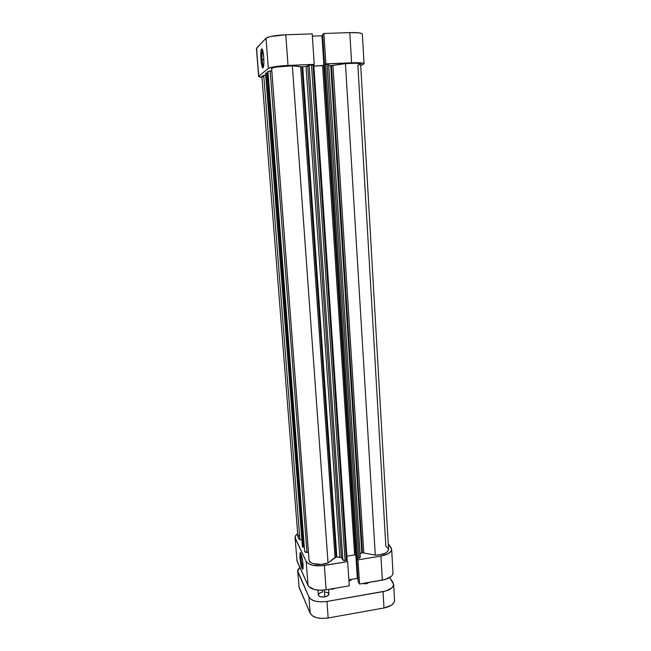 <?xml version="1.0" encoding="UTF-8"?>
<svg xmlns="http://www.w3.org/2000/svg" width="651" height="651" viewBox="0 0 651 651"><rect width="100%" height="100%" fill="white"/><g stroke="black" fill="none" stroke-linecap="round" stroke-linejoin="round"><path stroke-width="0.98" d="M262.54 49.924C261.889 51.356 261.718 54.562 262.036 59.534L260.953 59.705C260.579 53.821 260.799 50.208 261.604 48.849C262.475 48.679 263.183 51.437 263.712 57.125L262.467 49.72L261.572 48.874L260.937 51.25L261.124 61.519L262.776 67.989L263.834 64.294L263.712 57.125C264.021 61.601 263.94 64.913 263.468 67.061C262.508 69.177 261.669 66.727 260.953 59.705L262.036 59.534C261.735 54.92 261.865 51.787 262.434 50.111L262.54 49.924M263.85 59.461L262.036 59.534L263.85 59.461M349.807 32.607L351.605 62.805L325.866 63.871L323.897 33.486L349.807 32.607L323.897 33.486L322.595 34.479L324.548 64.441L322.595 34.479L323.897 33.486L325.866 63.871L359.938 62.813L363.917 63.578L360.727 65.775L364.047 63.806C363.527 62.878 359.376 62.545 351.605 62.805L349.807 32.607L358.205 32.778L361.492 33.413L362.363 34.153C361.818 32.941 357.635 32.428 349.807 32.607M258.65 76.501L261.979 77.371L259.114 76.883L258.821 76.216L268.334 68.388L272.679 67.037L284.658 65.621L314.246 64.351L313.481 64.84L314.246 64.351L288.019 65.442L285.789 34.78L270.36 36.537L266.015 38.197L256.437 48.491L258.65 76.501L256.6 48.117L266.015 38.197L268.334 68.388L258.821 76.216L256.437 48.483M325.061 64.359L325.866 63.871L325.061 64.359M322.652 35.268L321.968 35.789L312.35 36.122L321.968 35.789L323.897 65.425L321.968 35.789L322.652 35.268M312.195 33.885L285.789 34.78L312.195 33.885L314.246 64.351L312.195 33.885M266.015 38.197L268.334 68.388C270.987 66.996 277.546 66.02 288.019 65.442L285.789 34.78C275.251 35.317 268.651 36.456 266.015 38.197M263.525 66.825C262.874 65.873 262.377 63.44 262.036 59.534C262.377 63.44 262.874 65.873 263.525 66.825M300.876 557.728C301.38 562.806 302.129 566.264 303.114 568.128C302.129 566.264 301.38 562.806 300.876 557.728L302.08 557.533L300.876 557.728L300.982 553.562L300.876 557.728L299.867 557.508L300.876 557.728M303.057 564.409L303.008 568.803C301.901 569.617 300.86 565.849 299.867 557.508L301.722 567.737L302.609 569.332L303.122 568.087L302.707 561.186L301.511 555.148L300.07 552.683L299.867 557.508L300.152 552.593C301.299 553.301 302.267 557.24 303.057 564.409M349.278 585.81L347.65 561.593L324.344 565.467L326.11 589.798L349.278 585.81L347.65 561.593L321.35 565.825L312.773 565.312L308.501 563.733L306.19 561.463L295.285 538.507L295.326 536.196L297.686 533.779C295.855 534.992 294.976 536.269 295.041 537.604L306.19 561.463L308.037 585.501L308.924 586.779L314.596 589.586L320.146 590.254L326.11 589.798L349.278 585.81M391.65 549.249C391.397 552.422 387.825 554.693 380.916 556.06L382.34 580.114L380.916 556.06L357.993 559.876L359.555 584.037L358.196 581.701L356.683 558.387L358.196 581.701L359.555 584.037L382.34 580.114C389.208 578.69 392.765 576.306 393.001 572.961L391.65 549.249L388.24 543.731L390.991 547.515L391.585 550.022L391.023 551.299L388.256 553.667L380.916 556.06L357.993 559.876L357.155 558.509L357.993 559.876L359.555 584.037L385.083 579.496L391.267 576.42L392.382 575.126L392.992 572.929M346.853 560.218L347.65 561.593L346.853 560.218M348.879 579.813L357.342 578.365L358.058 579.593L357.342 578.365L355.845 555.368L357.342 578.365L348.879 579.813M296.832 560.234L308.037 585.501L297.076 561.203L295.041 537.604M326.11 589.798L324.344 565.467C315.003 566.565 308.956 565.231 306.19 561.463L308.037 585.501C310.804 589.489 316.825 590.921 326.11 589.798M348.944 580.749L352.533 579.187L348.944 580.749M350.734 580.31L348.952 580.961L351.035 580M313.782 64.937L313.017 64.848L313.806 64.913L347.113 559.909L346.438 560.34L313.017 64.848L346.438 560.34L345.087 560.568L311.495 64.905L313.017 64.848L309.135 65.255L311.495 64.905L345.087 560.568L342.914 560.104L309.135 65.255L342.914 560.104L341.433 557.525L307.744 66.166L309.135 65.255L306.027 66.467L339.838 557.02L306.027 66.467L307.744 66.166L341.433 557.525L336.844 557.036L302.715 66.752L306.027 66.467L301.918 66.809L302.715 66.752L336.844 557.036L336.136 557.085L301.918 66.809L292.364 65.832L300.664 66.793L335.037 557.5L328.039 562.952L292.364 65.832C283.966 65.637 271.028 67.33 271.597 68.526L309.005 560.072C308.899 564.132 320.74 565.979 328.039 562.952L292.364 65.832L275.699 67.086L271.622 68.412L309.062 560.43L310.763 562.554L313.058 563.611L321.317 564.401L328.039 562.952L336.136 557.085L335.037 557.5L300.664 66.793L301.918 66.809L336.136 557.085L341.222 557.313L343.728 560.552L347.113 559.901L313.782 64.937L347.089 559.819M360.589 63.961L356.414 63.228L345.453 63.627L375.293 555.124C383.374 554.782 387.801 552.862 388.566 549.354L360.63 64.067C359.498 63.098 354.445 62.944 345.453 63.627L332.938 65.434L363.795 552.764L332.938 65.434L331.457 65.564L345.453 63.627L375.293 555.124L362.461 552.756L331.457 65.564L328.706 65.556L330.741 65.58L361.826 552.919L360.044 553.578L362.461 552.756L361.826 552.919L330.741 65.58L331.457 65.564L362.461 552.756L375.293 555.124L378.833 554.945L385.05 553.293L387.158 551.983L388.557 549.721M299.427 534.74L297.963 537.051M297.963 537.311L299.175 539.199L301.673 540.021L299.883 539.655L263.745 75.435L265.673 75.158L261.889 76.305L263.745 75.435L299.883 539.655L297.963 537.319L261.889 76.305M302.154 546.205L302.577 547.011L304.286 546.97L303.456 547.1L266.869 72.904L267.797 72.863L266.869 72.904L303.456 547.1L302.446 546.889L265.779 73.067L266.869 72.904L265.551 73.246L302.446 546.889L265.551 73.319M304.635 551.307L305.653 552.406L308.411 552.186L306.971 552.422L270.165 70.992L271.784 70.926L267.943 71.317L270.165 70.992L306.971 552.422L304.644 551.43L267.943 71.317L304.627 551.373L267.707 71.545M346.861 556.182L354.966 554.88L355.967 555.563L354.616 554.904L346.861 556.182M360.288 557.411L358.97 558.265L327.087 64.254L325.581 64.319L357.627 558.485L325.581 64.319L324.548 64.441L327.087 64.254L358.97 558.265L356.528 558.257L324.393 64.498L323.978 64.75L324.393 64.498L356.097 557.549L323.978 64.75L356.097 557.549L356.683 558.387L357.627 558.485L360.288 557.386L328.633 64.384L327.087 64.254L328.633 64.384L360.231 557.232M388.509 548.964L385.848 546.295L357.871 65.238L360.597 64.189M263.777 76.916L262.117 76.541M313.88 66.044L324.019 65.352L355.698 555.132L323.759 65.507L322.587 65.678L354.616 554.904L322.587 65.678L313.88 66.044M328.568 589.375L328.901 594.046C328.804 595.388 327.429 596.34 324.776 596.902L320.764 596.821L319.267 596.226L318.323 594.908C318.933 596.633 321.081 597.301 324.776 596.902L324.279 590.058L324.776 596.902L327.461 595.99L328.901 594.054L327.925 592.711L324.507 591.897M335.086 588.252L332.791 589.188L335.086 588.252M331.367 589.301L332.791 589.188L331.367 589.301M369.231 582.368L366.334 583.744L369.231 582.368M364.3 583.866L364.259 583.231L364.3 583.866M393.643 584.313C393.416 587.747 389.876 590.188 383.024 591.629L384 607.969L383.024 591.629L326.957 601.451L328.161 617.986L384 607.969C390.82 606.496 394.335 603.982 394.555 600.425L393.643 584.313L389.721 577.559L392.984 582.433L393.586 585.151L391.926 587.861L385.766 591.002L326.957 601.451L321.008 601.906L315.475 601.215L311.227 599.481L308.924 597.008L297.678 570.846L297.963 569.576L299.834 567.314L297.686 571.106L297.938 572.083L308.924 597.008L310.177 613.34L312.48 615.911L316.72 617.709L322.237 618.442L328.161 617.986L384 607.969L391.243 605.349L393.953 602.72L394.555 600.393M362.485 583.532L366.334 583.744L362.485 583.532M322.318 590.221L322.457 592.052L319.787 592.947L318.315 594.868M298.899 586.486L310.177 613.34L299.151 587.519L297.686 571.106M328.161 617.986L326.957 601.451C317.704 602.582 311.691 601.101 308.924 597.008L310.177 613.34C312.944 617.579 318.941 619.134 328.161 617.986M262.443 49.647L261.604 48.849M362.363 34.145L364.047 63.806M300.738 553.033L300.152 552.593M318.323 594.908L317.965 590.132"/></g></svg>

